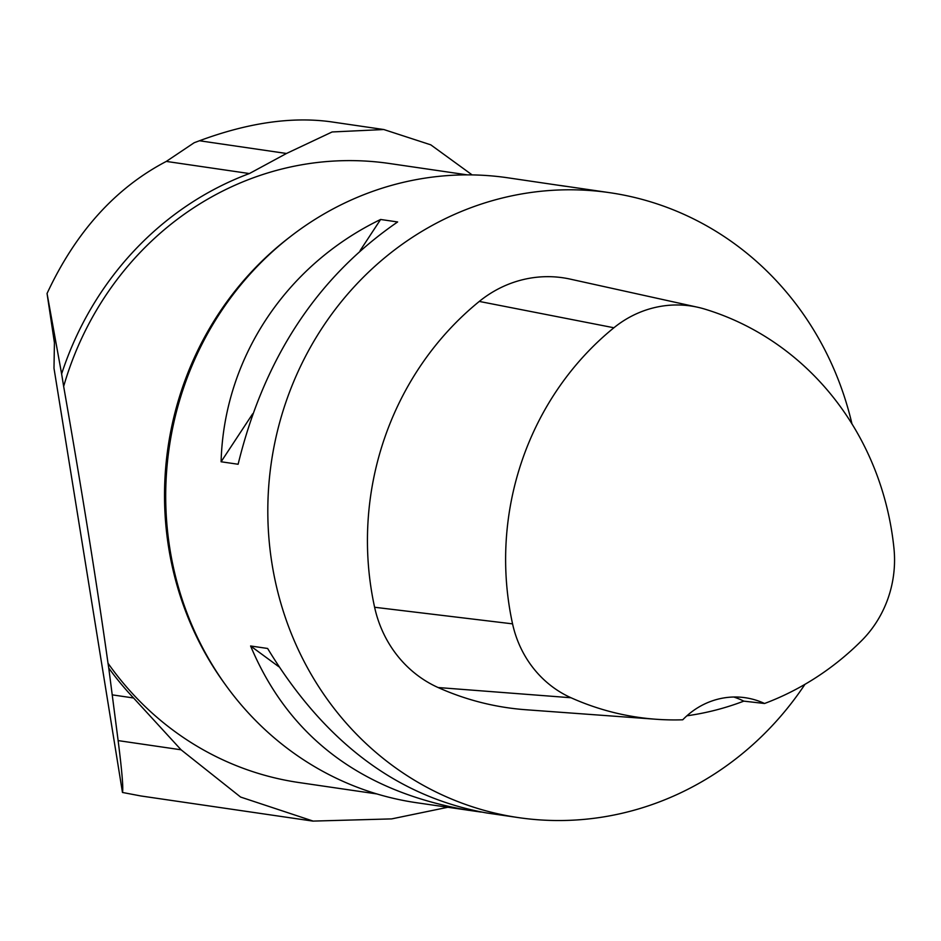 <?xml version="1.0" encoding="UTF-8"?>
<svg xmlns="http://www.w3.org/2000/svg" width="941" height="941" viewBox="0 0 941 941"><rect width="100%" height="100%" fill="white"/><g stroke="black" fill="none" stroke-linecap="round" stroke-linejoin="round"><path stroke-width="1.41" d="M447.763 807.284L391.668 818.893L313.153 821.093L240.614 797.062L181.084 749.801L133.575 697.987A314.788 295.051 -81.7 0 1 108.756 668.063L118.131 740.602C121.977 771.02 123.436 788.311 122.471 792.463L140.95 795.98M122.471 792.463L53.99 368.237L54.425 342.712L47.05 293.486C75.739 231.992 115.484 187.965 166.298 161.417L194.187 142.726L199.468 140.762L286.476 153.477L249.377 173.556A317.752 297.815 98.3 0 0 61.624 373.906L63.659 386.41C82.385 493.519 97.158 585.784 108.003 663.217A312.812 293.192 98.3 0 0 298.991 782.547L376.87 793.933M108.003 663.217L108.756 668.063M61.624 373.906L47.05 293.486M467.312 174.873L389.433 163.499A312.812 293.192 98.3 0 0 63.659 386.41M472.135 174.908L430.79 144.843L383.799 129.529L332.114 131.963L286.476 153.477M481.239 812.095L416.451 802.708A315.776 295.968 -81.7 0 1 169.886 548.815A315.776 295.968 -81.7 0 1 507.752 177.79L565.494 186.294M804.967 684.319A315.776 295.968 -81.7 0 1 518.562 817.623A315.776 295.968 -81.7 0 1 271.996 563.73A315.776 295.968 -81.7 0 1 609.862 192.705A315.776 295.968 -81.7 0 1 851.958 423.873M609.862 192.705L559.895 185.412M468.606 810.319C361.485 791.816 288.816 737.026 250.6 645.985L267.62 648.467C324.527 742.249 397.596 797.086 486.826 812.989L518.562 817.623M380.611 219.476L397.631 221.958C317.305 277.148 264.139 357.909 238.12 464.254L221.1 461.772C223.864 358.956 285.358 265.538 380.611 219.476L360.085 250.659M764.562 703.492A78.938 73.998 -81.7 0 0 745.284 697.728A78.938 73.998 -81.7 0 0 682.743 719.794A286.617 268.644 -81.7 0 1 656.03 719.253L525.925 709.749A296.039 277.477 -81.7 0 1 438.106 687.53A118.413 110.991 -81.7 0 1 374.612 607.263A296.039 277.477 -81.7 0 1 479.287 301.426A118.413 110.991 -81.7 0 1 570.199 279.112L697.587 307.225A108.991 102.157 -81.7 0 1 704.821 309.119A286.617 268.644 -81.7 0 1 893.95 548.262A108.991 102.157 -81.7 0 1 861.474 640.797A286.617 268.644 -81.7 0 1 764.562 703.492L743.79 701.139A78.938 73.998 98.3 0 0 733.745 697.01M656.03 719.253A286.617 268.644 -81.7 0 1 571.011 697.752A108.991 102.157 -81.7 0 1 512.563 623.859A286.617 268.644 -81.7 0 1 613.908 327.762A108.991 102.157 -81.7 0 1 697.587 307.225M686.906 715.795A288.275 270.196 98.3 0 0 743.79 701.139M278.83 666.734L250.6 645.985M221.1 461.772L252.635 413.864M383.799 129.529L330.338 121.718C291.404 116.496 247.777 122.848 199.468 140.762M512.563 623.859L374.612 607.263M613.908 327.762L479.287 301.426M571.011 697.752L438.106 687.53M225.052 684.213A312.812 293.192 -81.7 0 1 177.59 403.054A312.812 293.192 -81.7 0 1 290.451 236.567M112.32 694.87L133.575 697.987M118.131 740.602L181.084 749.801M166.298 161.417L249.377 173.556M140.809 795.957L313.153 821.14"/></g></svg>
